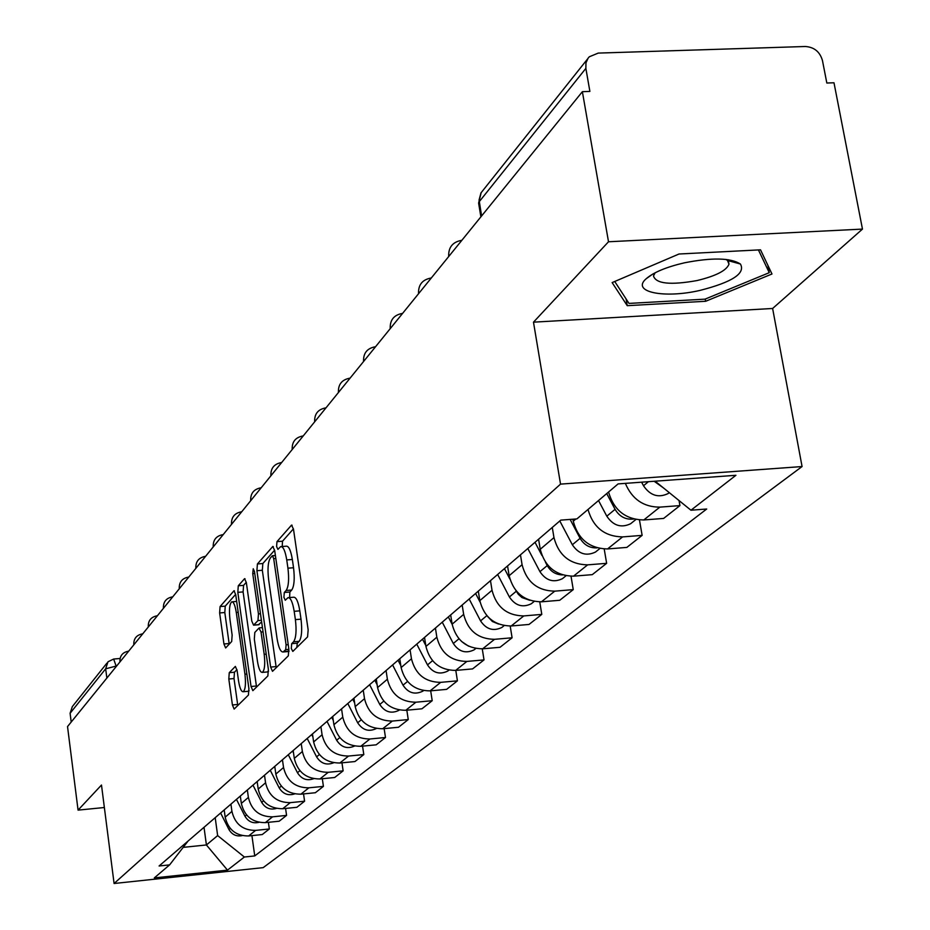 <?xml version="1.0" encoding="UTF-8"?>
<svg xmlns="http://www.w3.org/2000/svg" width="930" height="930" viewBox="0 0 930 930"><rect width="100%" height="100%" fill="white"/><g stroke="black" fill="none" stroke-linecap="round" stroke-linejoin="round"><path stroke-width="1.4" d="M291.299 648.489L292.81 651.419L307.563 636.911L308.156 629.877L293.496 529.251L291.567 525.09L276.977 541.632L276.594 546.503L277.919 549.386L280.651 546.631C283.185 546.352 285.219 550.781 286.742 559.93L287.94 568.183C289.218 579.181 288.626 586.609 286.149 590.48L284.301 592.457L283.917 597.293L285.266 600.245L287.963 597.688C290.544 597.444 292.625 601.989 294.182 611.312L295.391 619.636C296.682 630.691 296.066 638.085 293.566 641.805L291.683 643.676L291.299 648.489M293.438 528.845L282.522 541.214L282.22 546.514M281.441 546.573L286.219 546.201C288.765 545.922 290.811 550.351 292.346 559.488L293.543 567.742C294.822 578.727 294.229 586.156 291.741 590.027L289.869 592.003L289.602 597.548M229.257 672.681L228.815 679.016L232.419 704.963L234.139 709.067L248.426 695.07L248.903 688.619L235.72 594.712L234.011 590.748L220.073 606.569L219.631 612.951L223.944 643.979L225.63 647.966L231.686 641.502L232.14 635.085L229.966 619.519C228.931 609.871 229.512 603.988 231.71 601.85C233.593 601.698 235.116 605.256 236.29 612.51L244.939 674.204C245.985 683.852 245.415 689.7 243.218 691.734C241.277 691.815 239.708 688.142 238.522 680.725L237.092 670.484L235.36 666.415L229.257 672.681L234.465 672.227L234.011 678.551L237.801 705.521M533.483 322.164L772.621 308.481L862.47 229.094L608.511 241.765L533.483 322.164L560.534 484.123L114.088 883.5L101.486 785.036L78.062 810.123L67.53 726.574L582.378 91.686L589.887 91.419L585.865 68.378L479.252 201.682L478.741 203.868M608.511 241.765L582.378 91.686M270.63 667.077L272.502 671.332L288.3 655.859L288.858 649.012L274.687 550.56L272.816 546.468L257.412 563.952L256.913 570.706L270.63 667.077L276.082 666.601L276.268 667.694M267.852 675.959L252.844 690.665L251.042 686.491L237.813 592.34L238.278 585.784L244.602 578.658L246.357 582.668L251.786 621.089L253.576 625.181L257.959 620.577L258.459 613.905L252.739 573.589L253.239 568.776L254.483 571.601L268.375 669.321L267.852 675.959M862.47 229.094L833.989 82.77L826.828 83.026L822.457 60.52C819.888 51.766 814.18 47.093 805.322 46.5L598.223 53.091L589.295 56.788L588.144 58.102L585.958 62.891L585.865 68.378M772.621 308.481L802.067 466.546L263.178 867.644L114.088 883.5M78.062 810.123L104.358 807.519M71.203 722.052L70.099 713.287L72.331 706.602L106.903 663.137M608.557 492.017C613.846 510.233 625.599 519.545 643.793 519.963L659.835 507.129C643.56 507.106 632.075 499.189 625.355 483.379M659.835 507.129L679.935 505.606L679.04 500.561M643.793 519.963L663.636 518.428L679.935 505.606M639.468 519.975L642.13 535.378L622.6 536.901C604.709 536.529 593.166 527.391 588.004 509.489M572.938 519.207L573.264 521.195C578.1 539.272 589.527 548.514 607.546 548.944L626.843 547.41L642.13 535.378M604.209 549.014L606.639 563.324L587.644 564.859C569.916 564.464 558.698 555.384 553.966 537.61L552.281 527.438M538.586 539.226L540.237 549.281C544.887 566.835 555.977 575.81 573.496 576.17L592.271 574.647L606.639 563.324M571.032 576.263L573.252 589.62L554.768 591.154C537.517 590.806 526.624 581.994 522.079 564.719L520.463 554.838M507.559 565.94L509.14 575.717C513.616 592.794 524.38 601.489 541.434 601.815L559.721 600.28L573.252 589.62M539.749 601.896L541.795 614.393L523.788 615.927C506.99 615.625 496.399 607.081 492.028 590.271L490.482 580.646M478.311 591.131L479.822 600.64C484.135 617.253 494.597 625.704 511.209 625.983L529.019 624.448L541.795 614.393M510.198 626.053L512.093 637.782L494.539 639.317C478.183 639.061 467.883 630.749 463.663 614.381L462.175 605.012M450.678 614.916L452.131 624.181C456.293 640.363 466.476 648.582 482.658 648.815L500.026 647.292L512.093 637.782M482.263 648.849L484.019 659.905L466.895 661.416C450.945 661.207 440.925 653.127 436.844 637.19L435.426 628.052M424.533 637.422L425.94 646.455C429.951 662.23 439.855 670.216 455.642 670.414L472.591 668.903L484.019 659.905M455.793 670.402L457.421 680.841L440.715 682.353C425.15 682.178 415.396 674.308 411.455 658.777L410.084 649.872M399.772 658.754L401.109 667.566C405.003 682.934 414.652 690.711 430.055 690.885L446.598 689.374L457.421 680.841M430.683 690.827L432.206 700.709L415.896 702.208C400.702 702.057 391.193 694.396 387.38 679.237L386.066 670.553M376.266 678.993L377.557 687.584C381.323 702.592 390.728 710.16 405.771 710.299L421.929 708.8L432.206 700.709M406.829 710.206L408.258 719.564L392.321 721.064C377.475 720.936 368.21 713.473 364.514 698.674L363.246 690.2M353.935 698.209L355.19 706.614C358.829 721.262 368.001 728.643 382.695 728.748L398.482 727.26L408.258 719.564M384.148 728.62L385.485 737.502L369.908 738.99C355.4 738.885 346.367 731.608 342.775 717.158L341.554 708.881M332.696 716.507L333.905 724.702C337.439 739.013 346.39 746.209 360.747 746.302L376.185 744.825L385.485 737.502M362.549 746.127L363.804 754.579L348.564 756.044C334.393 755.974 325.558 748.871 322.082 734.758L320.908 726.656M312.468 733.921L313.631 741.942C317.06 755.927 325.802 762.949 339.845 763.019L354.946 761.554L363.804 754.579M341.961 762.821L343.135 770.854L328.232 772.307C314.363 772.249 305.738 765.32 302.366 751.521L301.227 743.605M293.171 750.533L294.299 758.38C297.635 772.051 306.168 778.91 319.908 778.968L334.684 777.503L343.135 770.854M322.315 778.724L323.419 786.373L308.83 787.826C295.252 787.791 286.824 781.026 283.545 767.517L282.441 759.775M274.757 766.401L275.838 774.074C279.081 787.443 287.428 794.15 300.878 794.185L315.351 792.732L323.419 786.373M303.54 793.918L304.587 801.218L290.288 802.648C277.001 802.637 268.758 796.01 265.573 782.804L264.504 775.225M257.157 781.549L258.203 789.07C261.365 802.16 269.526 808.716 282.697 808.728L296.868 807.298L304.587 801.218M285.58 808.437L286.568 815.401L272.571 816.831C259.551 816.819 251.484 810.356 248.38 797.417L247.345 789.989M240.312 796.045L241.335 803.404C244.404 816.226 252.39 822.643 265.306 822.632L279.186 821.213L286.568 815.401M268.386 822.318L269.328 828.979L255.599 830.385C242.846 830.397 234.953 824.073 231.93 811.402L230.931 804.136M224.188 809.937L225.176 817.144C228.176 829.7 235.999 835.977 248.647 835.954L262.248 834.547L269.328 828.979M183.175 847.37L206.414 844.963L217.643 835.593L244.369 857.018L227.49 870.131L154.299 877.908L169.62 864.877L159.088 865.993L560.755 520.137L576.902 518.905L618.113 483.902L735.932 475.288L690.955 510.221L655.162 481.194M244.369 857.018L254.75 855.926L706.707 509.012L690.955 510.221M560.534 484.123L802.067 466.546M705.649 301.285L771.981 273.99L760.519 249.821L679.016 254.006L612.138 282.592L627.25 305.679L705.649 301.285L705.242 299.053M204.019 827.305L206.414 844.963L227.49 870.131M217.643 835.593L215.202 817.679M251.925 835.617L254.75 855.926M169.62 864.877L188.104 840.999M626.064 298.902L627.25 305.679M296.81 647.478L297.275 643.2L299.169 641.328C301.692 637.608 302.297 630.226 301.006 619.159L295.391 619.636M288.719 597.618L293.543 597.234C296.147 596.99 298.239 601.524 299.797 610.847L301.006 619.159M274.629 550.176L262.841 563.534L262.33 570.276L276.082 666.601M285.708 649.617L286.091 644.839L273.699 558.616L272.397 555.733L270.351 557.988C267.98 561.883 267.41 569.183 268.665 579.902L277.024 638.352C278.547 647.594 280.593 652.139 283.139 651.977L285.708 649.617L288.893 649.349M287.986 651.558L289.056 651.279M246.299 582.285L243.579 585.365L243.102 591.922L256.552 687.072M258.528 624.646L261.644 621.949M257.447 661.195C258.68 668.763 260.319 672.495 262.353 672.39C264.666 670.263 265.283 664.241 264.201 654.336L261.028 632.016L259.017 628.017L254.82 632.447L254.32 639.061L257.447 661.195M267.224 671.96L268.549 671.204M236.952 669.658L234.465 672.227M248.008 691.304L249.101 690.792M235.662 594.34L225.246 606.151L224.804 612.521L229.222 644.165M641.619 482.182L643.502 485.751C650.163 495.539 658.335 498.155 668.019 493.609L669.309 492.668M654.15 481.263L663.357 487.843M606.72 493.586L615.067 509.338C619.543 516.708 625.785 519.94 633.772 519.033M598.525 500.549L606.802 516.185C613.23 525.683 621.159 528.205 630.587 523.764L632.923 521.881M570.137 519.428L580.099 538.319C584.098 545.027 589.76 548.212 597.083 547.875M559.802 520.963L572.345 544.759C578.565 553.978 586.272 556.407 595.456 552.071L597.723 550.235M684.527 262.795C666.438 266.991 653.674 272.292 646.234 278.698C630.726 291.962 663.846 298.797 700.058 290.393C732.282 282.139 745.732 273.35 740.408 264.015C730.666 257.819 712.043 257.412 684.527 262.795M655.104 272.792L653.488 275.931C655.871 283.79 670.379 285.324 697.035 280.558C715.879 276.012 726.528 270.549 728.992 264.167L727.481 260.458L725.958 259.435M758.427 249.926L769.261 272.676L704.998 299.158L628.994 303.413L614.73 281.488M767.901 265.399L769.261 272.676M535.017 542.306L541.911 555.443M545.445 562.162L547.235 565.58C550.758 571.625 555.838 574.74 562.487 574.914M527.798 548.514L539.935 571.648C545.957 580.587 553.455 582.936 562.394 578.693L564.615 576.914M504.444 568.625L509.861 578.995M515.906 590.55L518.312 594.293L521.928 597.56L529.716 600.269M497.643 574.484L509.384 596.967C515.232 605.663 522.521 607.941 531.251 603.791L533.413 602.047M479.427 218.643L477.846 220.596M475.59 593.468L480.101 602.105M469.173 599.001L480.554 620.88C486.239 629.343 493.33 631.54 501.84 627.471L503.955 625.774M487.692 616.578L492.389 621.496L498.561 624.042M448.33 616.939L452.154 624.297M442.25 622.182L453.305 643.49C458.816 651.721 465.732 653.848 474.044 649.872L475.8 648.512M461.513 641.421L468.592 646.187M422.522 639.166L425.777 645.467M416.756 644.13L427.498 664.892C432.857 672.913 439.588 674.971 447.714 671.088L448.992 670.135M398.052 660.23L400.807 665.589M392.588 664.938L403.016 685.189C408.235 693.001 414.803 695.012 422.743 691.199L423.557 690.618M378.185 343.496L376.894 345.077M374.825 680.237L377.127 684.724M369.629 684.713L379.777 704.463C384.857 712.089 391.274 714.031 399.028 710.299L399.028 710.299M355.992 370.849L354.783 372.36M352.737 699.244L354.644 702.964M347.797 703.499L357.678 722.784C362.595 730.201 368.838 732.108 376.418 728.504M334.881 396.889L333.719 398.319M331.719 717.344L333.266 720.355M327.011 721.401L336.648 740.234C341.24 747.29 347.204 749.231 354.528 746.058M316.595 419.442L313.666 423.057M311.701 734.584L312.899 736.955M307.202 738.455L316.595 756.857C320.908 763.577 326.593 765.541 333.649 762.774M292.59 751.033L293.496 752.823M288.3 754.73L297.461 772.725C301.494 779.108 306.912 781.107 313.712 778.701M274.338 766.75L274.978 768.006M270.246 770.273L279.186 787.884C282.964 793.953 288.126 795.964 294.659 793.906M256.901 781.77L257.285 782.537M252.983 785.141L261.714 802.381C265.248 808.147 270.153 810.158 276.431 808.426M242.963 510.245L242.032 511.384M236.453 799.37L244.985 816.249C248.298 821.725 252.96 823.748 258.959 822.318M226.908 530.053L226.013 531.146M220.619 813.006L228.954 829.537C232.058 834.733 236.476 836.756 242.219 835.605M211.505 549.037L210.657 550.083M116.727 665.915L105.66 668.81L70.099 713.287M116.273 666.473L113.658 659.044L107.996 661.765L105.66 668.81L106.869 678.075M265.306 822.632L272.571 816.831M282.697 808.728L290.288 802.648M300.878 794.185L308.83 787.826M319.908 778.968L328.232 772.307M339.845 763.019L348.564 756.044M360.747 746.302L369.908 738.99M382.695 728.748L392.321 721.064M405.771 710.299L415.896 702.208M430.055 690.885L440.715 682.353M455.642 670.414L466.895 661.416M482.658 648.815L494.539 639.317M511.209 625.983L523.788 615.927M541.434 601.815L554.768 591.154M573.496 576.17L587.644 564.859M607.546 548.944L622.6 536.901M248.647 835.954L255.599 830.385M225.176 817.144L231.93 811.402M241.335 803.404L248.38 797.417M258.203 789.07L265.573 782.804M275.838 774.074L283.545 767.517M294.299 758.38L302.366 751.521M313.631 741.942L322.082 734.758M333.905 724.702L342.775 717.158M355.19 706.614L364.514 698.674M377.557 687.584L387.38 679.237M401.109 667.566L411.455 658.777M425.94 646.455L436.844 637.19M452.131 624.181L463.663 614.381M479.822 600.64L492.028 590.271M509.14 575.717L522.079 564.719M540.237 549.281L553.966 537.61M573.264 521.195L575.868 518.987M451.259 253.367L448.69 256.541M448.725 256.494L448.69 256.273C448.376 247.38 452.608 242.079 461.35 240.393L461.896 240.266M420.965 290.73L418.558 293.706M392.507 325.837L390.24 328.627M365.711 358.875L363.56 361.212C363.293 353.156 367.129 348.355 375.057 346.809L375.569 346.716M340.45 390.019L338.404 392.216C338.171 384.392 341.891 379.731 349.575 378.231L350.075 378.15M326 407.84L325.512 407.921C318.048 409.386 314.421 413.908 314.654 421.499L314.689 421.79M294.031 447.272L292.218 449.492M272.641 473.637L270.886 475.451C270.688 468.278 274.106 464 281.162 462.617L281.627 462.559M252.356 498.654L250.716 500.619M233.093 522.416L231.524 524.253M214.76 545.027L213.249 546.747M197.3 566.556L195.858 568.183M180.653 587.086L179.269 588.62M164.761 606.686L163.424 608.127M149.567 625.413L148.289 626.774M135.048 643.327L133.815 644.618M121.144 660.474L119.947 661.707M418.581 293.671L418.547 293.427C418.256 284.836 422.336 279.709 430.799 278.082L431.322 277.954M390.263 328.604L390.216 328.348C389.949 320.025 393.901 315.072 402.086 313.48L402.609 313.375M292.229 449.492L292.183 449.202C291.962 441.831 295.484 437.425 302.738 436.007L303.215 435.938M250.728 500.666L250.681 500.363C250.496 493.388 253.832 489.215 260.691 487.855L261.156 487.82M231.535 524.346L231.489 524.032C231.303 517.231 234.558 513.174 241.242 511.849L241.695 511.814M213.272 546.863L213.226 546.549C213.051 539.923 216.225 535.959 222.747 534.669L223.154 534.634M195.87 568.311L195.835 568.009C195.672 561.534 198.764 557.675 205.123 556.396L205.542 556.384M179.281 588.771L179.246 588.457C179.095 582.145 182.117 578.367 188.325 577.123L188.732 577.123M163.448 608.301L163.401 607.988C163.262 601.826 166.226 598.13 172.282 596.909L172.596 596.886M148.312 626.96L148.277 626.646C148.137 620.624 151.032 617.02 156.949 615.823L157.344 615.834M133.839 644.816L133.792 644.502C133.664 638.608 136.501 635.085 142.29 633.911L142.674 633.923M119.97 661.904L119.935 661.602C119.807 655.836 122.586 652.383 128.247 651.233L128.619 651.256M481.601 215.958L479.078 199.985L480.973 192.917L587.539 58.997M299.169 641.328L293.566 641.805M299.797 610.847L294.182 611.312M289.869 592.003L284.301 592.457M291.741 590.027L286.149 590.48M293.543 567.742L287.94 568.183M292.346 559.488L286.742 559.93M282.522 541.214L276.977 541.632M292.09 525.218L291.322 525.276M297.275 643.2L291.683 643.676M262.33 570.276L256.913 570.706M262.841 563.534L257.412 563.952M273.315 546.584L272.595 546.642M288.23 644.653L286.091 644.839M275.815 558.442L273.699 558.616M275.408 555.605L272.734 555.815M289.044 651.093L283.766 651.546M256.378 686.015L251.042 686.491M243.102 591.922L237.813 592.34M243.579 585.365L238.278 585.784M245.032 578.762L244.392 578.82M259.144 624.588L253.774 625.041M261.4 620.287L257.959 620.577M260.47 613.742L258.459 613.905M254.75 573.426L252.739 573.589M266.224 654.162L264.201 654.336M263.05 631.854L261.028 632.016M246.857 674.029L244.939 674.204M238.196 612.359L236.29 612.51M229.129 643.537L223.944 643.979M224.804 612.521L219.631 612.951M225.246 606.151L220.073 606.569M234.43 590.841L233.802 590.899M237.627 704.487L232.419 704.963M234.011 678.551L228.815 679.016M648.396 481.694L643.502 485.751M615.067 509.338L606.802 516.185M580.099 538.319L572.345 544.759M547.235 565.58L539.935 571.648M516.278 591.259L509.384 596.967M486.867 615.648L480.554 620.88M458.955 638.794L453.305 643.49M432.555 660.695L427.498 664.892M407.538 681.434L403.016 685.189M383.811 701.115L379.777 704.463M361.259 719.82L357.678 722.784M339.81 737.606L336.648 740.234M319.385 754.544L316.595 756.857M299.902 770.703L297.461 772.725M281.313 786.117L279.186 787.884M263.55 800.858L261.714 802.381M246.555 814.947L244.985 816.249M230.28 828.444L228.954 829.537M480.88 216.853L478.613 203.1L481.17 192.615M113.879 659.021L120.075 658.487M275.396 555.501L272.56 555.722M288.672 651.488L283.139 651.977M258.947 624.728L253.576 625.181M267.747 671.913L262.353 672.39M262.446 627.611L259.412 627.866M248.496 691.257L243.218 691.734M236.662 601.443L232.233 601.803M669.251 492.621L668.019 493.609M635.876 519.51L630.587 523.764M599.85 548.526L595.456 552.071M652.732 274.094L646.234 278.698M728.167 259.703L728.353 260.702M728.539 261.702L728.992 264.167M727.481 260.458L740.408 264.015M566.01 575.786L562.394 578.693M534.157 601.443L531.251 603.791M504.118 625.646L501.84 627.471M475.742 648.501L474.044 649.872M448.911 670.123L447.714 671.088M423.476 690.606L422.743 691.199"/></g></svg>
